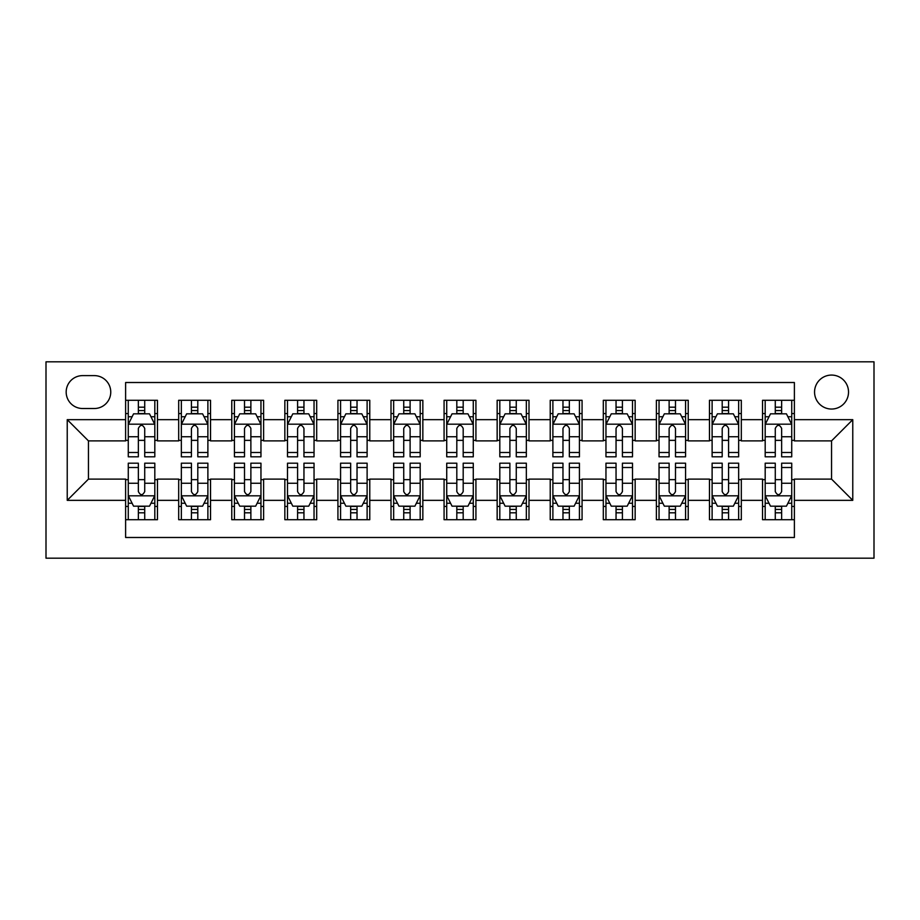 <?xml version="1.0" encoding="UTF-8"?>
<svg xmlns="http://www.w3.org/2000/svg" width="920" height="920" viewBox="0 0 920 920"><rect width="100%" height="100%" fill="white"/><g stroke="black" fill="none" stroke-linecap="round" stroke-linejoin="round"><path stroke-width="1.38" d="M831.542 375.072A16.985 16.985 0 0 0 814.556 392.058A16.985 16.985 0 0 0 831.542 409.043A16.985 16.985 0 0 0 848.527 392.058A16.985 16.985 0 0 0 831.542 375.072M46 558.187L874 558.187L874 361.813L46 361.813L46 558.187M794.385 400.292L762.542 400.292L762.542 419.658L741.313 419.658L741.313 440.887L762.542 440.887L762.542 419.658M741.313 419.658L741.313 400.292L709.458 400.292L709.458 419.658L688.229 419.658L688.229 440.887L709.458 440.887L709.458 419.658M688.229 419.658L688.229 400.292L656.385 400.292L656.385 419.658L635.156 419.658L635.156 440.887L656.385 440.887L656.385 419.658M635.156 419.658L635.156 400.292L603.313 400.292L603.313 419.658L582.072 419.658L582.072 440.887L603.313 440.887L603.313 419.658M582.072 419.658L582.072 400.292L550.229 400.292L550.229 419.658L529 419.658L529 440.887L550.229 440.887L550.229 419.658M529 419.658L529 400.292L497.156 400.292L497.156 419.658L475.928 419.658L475.928 440.887L497.156 440.887L497.156 419.658M475.928 419.658L475.928 400.292L444.072 400.292L444.072 419.658L422.843 419.658L422.843 440.887L444.072 440.887L444.072 419.658M422.843 419.658L422.843 400.292L391 400.292L391 419.658L369.771 419.658L369.771 440.887L391 440.887L391 419.658M369.771 419.658L369.771 400.292L337.928 400.292L337.928 419.658L316.687 419.658L316.687 440.887L337.928 440.887L337.928 419.658M316.687 419.658L316.687 400.292L284.843 400.292L284.843 419.658L263.614 419.658L263.614 440.887L284.843 440.887L284.843 419.658M263.614 419.658L263.614 400.292L231.771 400.292L231.771 419.658L210.542 419.658L210.542 440.887L231.771 440.887L231.771 419.658M210.542 419.658L210.542 400.292L178.687 400.292L178.687 440.887L157.458 440.887L157.458 400.292L125.614 400.292M125.614 519.708L157.458 519.708L157.458 479.113L178.687 479.113L178.687 519.708L210.542 519.708L210.542 479.113L231.771 479.113L231.771 500.342L210.542 500.342M231.771 500.342L231.771 519.708L263.614 519.708L263.614 479.113L284.843 479.113L284.843 500.342L263.614 500.342M284.843 500.342L284.843 519.708L316.687 519.708L316.687 479.113L337.928 479.113L337.928 500.342L316.687 500.342M337.928 500.342L337.928 519.708L369.771 519.708L369.771 479.113L391 479.113L391 500.342L369.771 500.342M391 500.342L391 519.708L422.843 519.708L422.843 479.113L444.072 479.113L444.072 500.342L422.843 500.342M444.072 500.342L444.072 519.708L475.928 519.708L475.928 479.113L497.156 479.113L497.156 500.342L475.928 500.342M497.156 500.342L497.156 519.708L529 519.708L529 479.113L550.229 479.113L550.229 500.342L529 500.342M550.229 500.342L550.229 519.708L582.072 519.708L582.072 479.113L603.313 479.113L603.313 500.342L582.072 500.342M603.313 500.342L603.313 519.708L635.156 519.708L635.156 479.113L656.385 479.113L656.385 500.342L635.156 500.342M656.385 500.342L656.385 519.708L688.229 519.708L688.229 479.113L709.458 479.113L709.458 500.342L688.229 500.342M709.458 500.342L709.458 519.708L741.313 519.708L741.313 479.113L762.542 479.113L762.542 500.342L741.313 500.342M82.627 408.514L94.3 408.514A16.456 16.456 0 0 0 110.756 392.058A16.456 16.456 0 0 0 94.3 375.613L82.627 375.613A16.456 16.456 0 0 0 66.171 392.058A16.456 16.456 0 0 0 82.627 408.514M794.385 419.658L794.385 382.513L125.614 382.513L125.614 440.887L88.458 440.887L88.458 479.113L125.614 479.113L125.614 537.487L794.385 537.487L794.385 479.113L831.542 479.113L831.542 440.887L794.385 440.887L794.385 419.658L852.771 419.658L852.771 500.342L794.385 500.342M125.614 500.342L67.229 500.342L67.229 419.658L125.614 419.658M762.542 500.342L762.542 519.708L794.385 519.708M125.614 413.563L128.271 413.563M138.356 413.563L144.727 413.563M154.813 413.563L157.458 413.563M125.614 440.358L128.271 440.358M138.356 440.358L144.727 440.358M154.813 440.358L157.458 440.358M125.614 479.642L128.271 479.642M138.356 479.642L144.727 479.642M154.813 479.642L157.458 479.642M125.614 506.437L128.271 506.437M138.356 506.437L144.727 506.437M154.813 506.437L157.458 506.437M178.687 440.358L181.343 440.358M191.429 440.358L197.8 440.358M207.886 440.358L210.542 440.358M178.687 413.563L181.343 413.563M191.429 413.563L197.8 413.563M207.886 413.563L210.542 413.563M178.687 479.642L181.343 479.642M191.429 479.642L197.8 479.642M207.886 479.642L210.542 479.642M178.687 506.437L181.343 506.437M191.429 506.437L197.8 506.437M207.886 506.437L210.542 506.437M231.771 479.642L234.427 479.642M244.513 479.642L250.872 479.642M260.958 479.642L263.614 479.642M231.771 506.437L234.427 506.437M244.513 506.437L250.872 506.437M260.958 506.437L263.614 506.437M231.771 413.563L234.427 413.563M244.513 413.563L250.872 413.563M260.958 413.563L263.614 413.563M231.771 440.358L234.427 440.358M244.513 440.358L250.872 440.358M260.958 440.358L263.614 440.358M284.843 479.642L287.5 479.642M297.585 479.642L303.957 479.642M314.042 479.642L316.687 479.642M284.843 506.437L287.5 506.437M297.585 506.437L303.957 506.437M314.042 506.437L316.687 506.437M284.843 413.563L287.5 413.563M297.585 413.563L303.957 413.563M314.042 413.563L316.687 413.563M284.843 440.358L287.5 440.358M297.585 440.358L303.957 440.358M314.042 440.358L316.687 440.358M337.928 479.642L340.572 479.642M350.658 479.642L357.029 479.642M367.115 479.642L369.771 479.642M337.928 506.437L340.572 506.437M350.658 506.437L357.029 506.437M367.115 506.437L369.771 506.437M337.928 413.563L340.572 413.563M350.658 413.563L357.029 413.563M367.115 413.563L369.771 413.563M337.928 440.358L340.572 440.358M350.658 440.358L357.029 440.358M367.115 440.358L369.771 440.358M391 479.642L393.656 479.642M403.742 479.642L410.113 479.642M420.187 479.642L422.843 479.642M391 506.437L393.656 506.437M403.742 506.437L410.113 506.437M420.187 506.437L422.843 506.437M391 413.563L393.656 413.563M403.742 413.563L410.113 413.563M420.187 413.563L422.843 413.563M391 440.358L393.656 440.358M403.742 440.358L410.113 440.358M420.187 440.358L422.843 440.358M444.072 479.642L446.729 479.642M456.815 479.642L463.185 479.642M473.271 479.642L475.928 479.642M444.072 506.437L446.729 506.437M456.815 506.437L463.185 506.437M473.271 506.437L475.928 506.437M444.072 413.563L446.729 413.563M456.815 413.563L463.185 413.563M473.271 413.563L475.928 413.563M444.072 440.358L446.729 440.358M456.815 440.358L463.185 440.358M473.271 440.358L475.928 440.358M497.156 479.642L499.813 479.642M509.887 479.642L516.258 479.642M526.343 479.642L529 479.642M497.156 506.437L499.813 506.437M509.887 506.437L516.258 506.437M526.343 506.437L529 506.437M497.156 413.563L499.813 413.563M509.887 413.563L516.258 413.563M526.343 413.563L529 413.563M497.156 440.358L499.813 440.358M509.887 440.358L516.258 440.358M526.343 440.358L529 440.358M550.229 479.642L552.885 479.642M562.971 479.642L569.342 479.642M579.428 479.642L582.072 479.642M550.229 506.437L552.885 506.437M562.971 506.437L569.342 506.437M579.428 506.437L582.072 506.437M550.229 413.563L552.885 413.563M562.971 413.563L569.342 413.563M579.428 413.563L582.072 413.563M550.229 440.358L552.885 440.358M562.971 440.358L569.342 440.358M579.428 440.358L582.072 440.358M603.313 479.642L605.958 479.642M616.043 479.642L622.414 479.642M632.5 479.642L635.156 479.642M603.313 506.437L605.958 506.437M616.043 506.437L622.414 506.437M632.5 506.437L635.156 506.437M603.313 413.563L605.958 413.563M616.043 413.563L622.414 413.563M632.5 413.563L635.156 413.563M603.313 440.358L605.958 440.358M616.043 440.358L622.414 440.358M632.5 440.358L635.156 440.358M656.385 479.642L659.042 479.642M669.127 479.642L675.487 479.642M685.572 479.642L688.229 479.642M656.385 506.437L659.042 506.437M669.127 506.437L675.487 506.437M685.572 506.437L688.229 506.437M656.385 413.563L659.042 413.563M669.127 413.563L675.487 413.563M685.572 413.563L688.229 413.563M656.385 440.358L659.042 440.358M669.127 440.358L675.487 440.358M685.572 440.358L688.229 440.358M709.458 479.642L712.115 479.642M722.2 479.642L728.571 479.642M738.656 479.642L741.313 479.642M709.458 506.437L712.115 506.437M722.2 506.437L728.571 506.437M738.656 506.437L741.313 506.437M709.458 413.563L712.115 413.563M722.2 413.563L728.571 413.563M738.656 413.563L741.313 413.563M709.458 440.358L712.115 440.358M722.2 440.358L728.571 440.358M738.656 440.358L741.313 440.358M762.542 479.642L765.187 479.642M775.272 479.642L781.644 479.642M791.729 479.642L794.385 479.642M762.542 506.437L765.187 506.437M775.272 506.437L781.644 506.437M791.729 506.437L794.385 506.437M762.542 413.563L765.187 413.563M775.272 413.563L781.644 413.563M791.729 413.563L794.385 413.563M762.542 440.358L765.187 440.358M775.272 440.358L781.644 440.358M791.729 440.358L794.385 440.358M88.458 440.887L67.229 419.658M88.458 479.113L67.229 500.342M852.771 419.658L831.542 440.887M852.771 500.342L831.542 479.113M144.727 407.192L138.356 407.192M154.813 452.49L144.727 452.49L144.727 456.815L154.813 456.815L154.813 424.442L149.5 413.827L133.572 413.827L128.271 424.442L128.271 456.815L138.356 456.815L138.356 452.49L128.271 452.49M128.271 424.442L128.271 400.292M154.813 424.442L154.813 400.292M138.356 413.827L138.356 400.292M144.727 400.292L144.727 413.827M144.727 452.49L144.727 428.421C142.6 424.327 140.484 424.327 138.356 428.421L138.356 452.49M138.356 512.808L144.727 512.808M128.271 467.509L138.356 467.509L138.356 463.185L128.271 463.185L128.271 495.558L133.572 506.172L149.5 506.172L154.813 495.558L154.813 463.185L144.727 463.185L144.727 467.509L154.813 467.509M154.813 495.558L154.813 519.708M128.271 495.558L128.271 519.708M144.727 506.172L144.727 519.708M138.356 519.708L138.356 506.172M138.356 467.509L138.356 491.579C140.472 495.673 142.6 495.673 144.727 491.579L144.727 467.509M197.8 407.192L191.429 407.192M207.886 452.49L197.8 452.49L197.8 456.815L207.886 456.815L207.886 424.442L202.572 413.827L186.656 413.827L181.343 424.442L181.343 456.815L191.429 456.815L191.429 452.49L181.343 452.49M181.343 424.442L181.343 400.292M207.886 424.442L207.886 400.292M191.429 413.827L191.429 400.292M197.8 400.292L197.8 413.827M197.8 452.49L197.8 428.421C195.684 424.327 193.556 424.327 191.429 428.421L191.429 452.49M250.872 407.192L244.513 407.192M260.958 452.49L250.872 452.49L250.872 456.815L260.958 456.815L260.958 424.442L255.656 413.827L239.729 413.827L234.427 424.442L234.427 456.815L244.513 456.815L244.513 452.49L234.427 452.49M234.427 424.442L234.427 400.292M260.958 424.442L260.958 400.292M244.513 413.827L244.513 400.292M250.872 400.292L250.872 413.827M250.872 452.49L250.872 428.421C248.756 424.327 246.629 424.327 244.513 428.421L244.513 452.49M303.957 407.192L297.585 407.192M314.042 452.49L303.957 452.49L303.957 456.815L314.042 456.815L314.042 424.442L308.729 413.827L292.813 413.827L287.5 424.442L287.5 456.815L297.585 456.815L297.585 452.49L287.5 452.49M287.5 424.442L287.5 400.292M314.042 424.442L314.042 400.292M297.585 413.827L297.585 400.292M303.957 400.292L303.957 413.827M303.957 452.49L303.957 428.421C301.829 424.327 299.713 424.327 297.585 428.421L297.585 452.49M357.029 407.192L350.658 407.192M367.115 452.49L357.029 452.49L357.029 456.815L367.115 456.815L367.115 424.442L361.813 413.827L345.885 413.827L340.572 424.442L340.572 456.815L350.658 456.815L350.658 452.49L340.572 452.49M340.572 424.442L340.572 400.292M367.115 424.442L367.115 400.292M350.658 413.827L350.658 400.292M357.029 400.292L357.029 413.827M357.029 452.49L357.029 428.421C354.913 424.327 352.785 424.327 350.658 428.421L350.658 452.49M191.429 512.808L197.8 512.808M181.343 467.509L191.429 467.509L191.429 463.185L181.343 463.185L181.343 495.558L186.656 506.172L202.572 506.172L207.886 495.558L207.886 463.185L197.8 463.185L197.8 467.509L207.886 467.509M207.886 495.558L207.886 519.708M181.343 495.558L181.343 519.708M197.8 506.172L197.8 519.708M191.429 519.708L191.429 506.172M191.429 467.509L191.429 491.579C193.556 495.673 195.672 495.673 197.8 491.579L197.8 467.509M244.513 512.808L250.872 512.808M234.427 467.509L244.513 467.509L244.513 463.185L234.427 463.185L234.427 495.558L239.729 506.172L255.656 506.172L260.958 495.558L260.958 463.185L250.872 463.185L250.872 467.509L260.958 467.509M260.958 495.558L260.958 519.708M234.427 495.558L234.427 519.708M250.872 506.172L250.872 519.708M244.513 519.708L244.513 506.172M244.513 467.509L244.513 491.579C246.629 495.673 248.756 495.673 250.872 491.579L250.872 467.509M297.585 512.808L303.957 512.808M287.5 467.509L297.585 467.509L297.585 463.185L287.5 463.185L287.5 495.558L292.813 506.172L308.729 506.172L314.042 495.558L314.042 463.185L303.957 463.185L303.957 467.509L314.042 467.509M314.042 495.558L314.042 519.708M287.5 495.558L287.5 519.708M303.957 506.172L303.957 519.708M297.585 519.708L297.585 506.172M297.585 467.509L297.585 491.579C299.702 495.673 301.829 495.673 303.957 491.579L303.957 467.509M350.658 512.808L357.029 512.808M340.572 467.509L350.658 467.509L350.658 463.185L340.572 463.185L340.572 495.558L345.885 506.172L361.813 506.172L367.115 495.558L367.115 463.185L357.029 463.185L357.029 467.509L367.115 467.509M367.115 495.558L367.115 519.708M340.572 495.558L340.572 519.708M357.029 506.172L357.029 519.708M350.658 519.708L350.658 506.172M350.658 467.509L350.658 491.579C352.785 495.673 354.901 495.673 357.029 491.579L357.029 467.509M410.113 407.192L403.742 407.192M420.187 452.49L410.113 452.49L410.113 456.815L420.187 456.815L420.187 424.442L414.885 413.827L398.958 413.827L393.656 424.442L393.656 456.815L403.742 456.815L403.742 452.49L393.656 452.49M393.656 424.442L393.656 400.292M420.187 424.442L420.187 400.292M403.742 413.827L403.742 400.292M410.113 400.292L410.113 413.827M410.113 452.49L410.113 428.421C407.985 424.327 405.869 424.327 403.742 428.421L403.742 452.49M403.742 512.808L410.113 512.808M393.656 467.509L403.742 467.509L403.742 463.185L393.656 463.185L393.656 495.558L398.958 506.172L414.885 506.172L420.187 495.558L420.187 463.185L410.113 463.185L410.113 467.509L420.187 467.509M420.187 495.558L420.187 519.708M393.656 495.558L393.656 519.708M410.113 506.172L410.113 519.708M403.742 519.708L403.742 506.172M403.742 467.509L403.742 491.579C405.858 495.673 407.985 495.673 410.113 491.579L410.113 467.509M463.185 407.192L456.815 407.192M473.271 452.49L463.185 452.49L463.185 456.815L473.271 456.815L473.271 424.442L467.958 413.827L452.042 413.827L446.729 424.442L446.729 456.815L456.815 456.815L456.815 452.49L446.729 452.49M446.729 424.442L446.729 400.292M473.271 424.442L473.271 400.292M456.815 413.827L456.815 400.292M463.185 400.292L463.185 413.827M463.185 452.49L463.185 428.421C461.069 424.327 458.942 424.327 456.815 428.421L456.815 452.49M456.815 512.808L463.185 512.808M446.729 467.509L456.815 467.509L456.815 463.185L446.729 463.185L446.729 495.558L452.042 506.172L467.958 506.172L473.271 495.558L473.271 463.185L463.185 463.185L463.185 467.509L473.271 467.509M473.271 495.558L473.271 519.708M446.729 495.558L446.729 519.708M463.185 506.172L463.185 519.708M456.815 519.708L456.815 506.172M456.815 467.509L456.815 491.579C458.93 495.673 461.058 495.673 463.185 491.579L463.185 467.509M516.258 407.192L509.887 407.192M526.343 452.49L516.258 452.49L516.258 456.815L526.343 456.815L526.343 424.442L521.042 413.827L505.114 413.827L499.813 424.442L499.813 456.815L509.887 456.815L509.887 452.49L499.813 452.49M499.813 424.442L499.813 400.292M526.343 424.442L526.343 400.292M509.887 413.827L509.887 400.292M516.258 400.292L516.258 413.827M516.258 452.49L516.258 428.421C514.142 424.327 512.014 424.327 509.887 428.421L509.887 452.49M509.887 512.808L516.258 512.808M499.813 467.509L509.887 467.509L509.887 463.185L499.813 463.185L499.813 495.558L505.114 506.172L521.042 506.172L526.343 495.558L526.343 463.185L516.258 463.185L516.258 467.509L526.343 467.509M526.343 495.558L526.343 519.708M499.813 495.558L499.813 519.708M516.258 506.172L516.258 519.708M509.887 519.708L509.887 506.172M509.887 467.509L509.887 491.579C512.014 495.673 514.13 495.673 516.258 491.579L516.258 467.509M569.342 407.192L562.971 407.192M579.428 452.49L569.342 452.49L569.342 456.815L579.428 456.815L579.428 424.442L574.115 413.827L558.187 413.827L552.885 424.442L552.885 456.815L562.971 456.815L562.971 452.49L552.885 452.49M552.885 424.442L552.885 400.292M579.428 424.442L579.428 400.292M562.971 413.827L562.971 400.292M569.342 400.292L569.342 413.827M569.342 452.49L569.342 428.421C567.214 424.327 565.098 424.327 562.971 428.421L562.971 452.49M562.971 512.808L569.342 512.808M552.885 467.509L562.971 467.509L562.971 463.185L552.885 463.185L552.885 495.558L558.187 506.172L574.115 506.172L579.428 495.558L579.428 463.185L569.342 463.185L569.342 467.509L579.428 467.509M579.428 495.558L579.428 519.708M552.885 495.558L552.885 519.708M569.342 506.172L569.342 519.708M562.971 519.708L562.971 506.172M562.971 467.509L562.971 491.579C565.087 495.673 567.214 495.673 569.342 491.579L569.342 467.509M622.414 407.192L616.043 407.192M632.5 452.49L622.414 452.49L622.414 456.815L632.5 456.815L632.5 424.442L627.187 413.827L611.271 413.827L605.958 424.442L605.958 456.815L616.043 456.815L616.043 452.49L605.958 452.49M605.958 424.442L605.958 400.292M632.5 424.442L632.5 400.292M616.043 413.827L616.043 400.292M622.414 400.292L622.414 413.827M622.414 452.49L622.414 428.421C620.298 424.327 618.171 424.327 616.043 428.421L616.043 452.49M616.043 512.808L622.414 512.808M605.958 467.509L616.043 467.509L616.043 463.185L605.958 463.185L605.958 495.558L611.271 506.172L627.187 506.172L632.5 495.558L632.5 463.185L622.414 463.185L622.414 467.509L632.5 467.509M632.5 495.558L632.5 519.708M605.958 495.558L605.958 519.708M622.414 506.172L622.414 519.708M616.043 519.708L616.043 506.172M616.043 467.509L616.043 491.579C618.171 495.673 620.287 495.673 622.414 491.579L622.414 467.509M675.487 407.192L669.127 407.192M685.572 452.49L675.487 452.49L675.487 456.815L685.572 456.815L685.572 424.442L680.271 413.827L664.344 413.827L659.042 424.442L659.042 456.815L669.127 456.815L669.127 452.49L659.042 452.49M659.042 424.442L659.042 400.292M685.572 424.442L685.572 400.292M669.127 413.827L669.127 400.292M675.487 400.292L675.487 413.827M675.487 452.49L675.487 428.421C673.371 424.327 671.244 424.327 669.127 428.421L669.127 452.49M669.127 512.808L675.487 512.808M659.042 467.509L669.127 467.509L669.127 463.185L659.042 463.185L659.042 495.558L664.344 506.172L680.271 506.172L685.572 495.558L685.572 463.185L675.487 463.185L675.487 467.509L685.572 467.509M685.572 495.558L685.572 519.708M659.042 495.558L659.042 519.708M675.487 506.172L675.487 519.708M669.127 519.708L669.127 506.172M669.127 467.509L669.127 491.579C671.244 495.673 673.371 495.673 675.487 491.579L675.487 467.509M728.571 407.192L722.2 407.192M738.656 452.49L728.571 452.49L728.571 456.815L738.656 456.815L738.656 424.442L733.344 413.827L717.428 413.827L712.115 424.442L712.115 456.815L722.2 456.815L722.2 452.49L712.115 452.49M712.115 424.442L712.115 400.292M738.656 424.442L738.656 400.292M722.2 413.827L722.2 400.292M728.571 400.292L728.571 413.827M728.571 452.49L728.571 428.421C726.443 424.327 724.327 424.327 722.2 428.421L722.2 452.49M722.2 512.808L728.571 512.808M712.115 467.509L722.2 467.509L722.2 463.185L712.115 463.185L712.115 495.558L717.428 506.172L733.344 506.172L738.656 495.558L738.656 463.185L728.571 463.185L728.571 467.509L738.656 467.509M738.656 495.558L738.656 519.708M712.115 495.558L712.115 519.708M728.571 506.172L728.571 519.708M722.2 519.708L722.2 506.172M722.2 467.509L722.2 491.579C724.316 495.673 726.443 495.673 728.571 491.579L728.571 467.509M781.644 407.192L775.272 407.192M791.729 452.49L781.644 452.49L781.644 456.815L791.729 456.815L791.729 424.442L786.428 413.827L770.5 413.827L765.187 424.442L765.187 456.815L775.272 456.815L775.272 452.49L765.187 452.49M765.187 424.442L765.187 400.292M791.729 424.442L791.729 400.292M775.272 413.827L775.272 400.292M781.644 400.292L781.644 413.827M781.644 452.49L781.644 428.421C779.527 424.327 777.4 424.327 775.272 428.421L775.272 452.49M775.272 512.808L781.644 512.808M765.187 467.509L775.272 467.509L775.272 463.185L765.187 463.185L765.187 495.558L770.5 506.172L786.428 506.172L791.729 495.558L791.729 463.185L781.644 463.185L781.644 467.509L791.729 467.509M791.729 495.558L791.729 519.708M765.187 495.558L765.187 519.708M781.644 506.172L781.644 519.708M775.272 519.708L775.272 506.172M775.272 467.509L775.272 491.579C777.4 495.673 779.516 495.673 781.644 491.579L781.644 467.509M178.687 500.342L157.458 500.342M178.687 419.658L157.458 419.658M154.675 424.178L128.398 424.178M128.271 416.748L132.112 416.748M150.96 416.748L154.813 416.748M138.356 436.735L128.271 436.735M154.813 436.735L144.727 436.735M144.727 410.561L138.356 410.561M128.398 495.822L154.675 495.822M154.813 503.251L150.96 503.251M132.112 503.251L128.271 503.251M144.727 483.264L154.813 483.264M128.271 483.264L138.356 483.264M138.356 509.438L144.727 509.438M207.748 424.178L181.481 424.178M181.343 416.748L185.196 416.748M204.033 416.748L207.886 416.748M191.429 436.735L181.343 436.735M207.886 436.735L197.8 436.735M197.8 410.561L191.429 410.561M260.832 424.178L234.554 424.178M234.427 416.748L238.268 416.748M257.117 416.748L260.958 416.748M244.513 436.735L234.427 436.735M260.958 436.735L250.872 436.735M250.872 410.561L244.513 410.561M313.904 424.178L287.638 424.178M287.5 416.748L291.352 416.748M310.19 416.748L314.042 416.748M297.585 436.735L287.5 436.735M314.042 436.735L303.957 436.735M303.957 410.561L297.585 410.561M366.988 424.178L340.71 424.178M340.572 416.748L344.425 416.748M363.273 416.748L367.115 416.748M350.658 436.735L340.572 436.735M367.115 436.735L357.029 436.735M357.029 410.561L350.658 410.561M181.481 495.822L207.748 495.822M207.886 503.251L204.033 503.251M185.196 503.251L181.343 503.251M197.8 483.264L207.886 483.264M181.343 483.264L191.429 483.264M191.429 509.438L197.8 509.438M234.554 495.822L260.832 495.822M260.958 503.251L257.117 503.251M238.268 503.251L234.427 503.251M250.872 483.264L260.958 483.264M234.427 483.264L244.513 483.264M244.513 509.438L250.872 509.438M287.638 495.822L313.904 495.822M314.042 503.251L310.19 503.251M291.352 503.251L287.5 503.251M303.957 483.264L314.042 483.264M287.5 483.264L297.585 483.264M297.585 509.438L303.957 509.438M340.71 495.822L366.988 495.822M367.115 503.251L363.273 503.251M344.425 503.251L340.572 503.251M357.029 483.264L367.115 483.264M340.572 483.264L350.658 483.264M350.658 509.438L357.029 509.438M420.06 424.178L393.783 424.178M393.656 416.748L397.497 416.748M416.346 416.748L420.187 416.748M403.742 436.735L393.656 436.735M420.187 436.735L410.113 436.735M410.113 410.561L403.742 410.561M393.783 495.822L420.06 495.822M420.187 503.251L416.346 503.251M397.497 503.251L393.656 503.251M410.113 483.264L420.187 483.264M393.656 483.264L403.742 483.264M403.742 509.438L410.113 509.438M473.133 424.178L446.867 424.178M446.729 416.748L450.581 416.748M469.418 416.748L473.271 416.748M456.815 436.735L446.729 436.735M473.271 436.735L463.185 436.735M463.185 410.561L456.815 410.561M446.867 495.822L473.133 495.822M473.271 503.251L469.418 503.251M450.581 503.251L446.729 503.251M463.185 483.264L473.271 483.264M446.729 483.264L456.815 483.264M456.815 509.438L463.185 509.438M526.217 424.178L499.94 424.178M499.813 416.748L503.654 416.748M522.502 416.748L526.343 416.748M509.887 436.735L499.813 436.735M526.343 436.735L516.258 436.735M516.258 410.561L509.887 410.561M499.94 495.822L526.217 495.822M526.343 503.251L522.502 503.251M503.654 503.251L499.813 503.251M516.258 483.264L526.343 483.264M499.813 483.264L509.887 483.264M509.887 509.438L516.258 509.438M579.289 424.178L553.012 424.178M552.885 416.748L556.726 416.748M575.575 416.748L579.428 416.748M562.971 436.735L552.885 436.735M579.428 436.735L569.342 436.735M569.342 410.561L562.971 410.561M553.012 495.822L579.289 495.822M579.428 503.251L575.575 503.251M556.726 503.251L552.885 503.251M569.342 483.264L579.428 483.264M552.885 483.264L562.971 483.264M562.971 509.438L569.342 509.438M632.362 424.178L606.096 424.178M605.958 416.748L609.81 416.748M628.647 416.748L632.5 416.748M616.043 436.735L605.958 436.735M632.5 436.735L622.414 436.735M622.414 410.561L616.043 410.561M606.096 495.822L632.362 495.822M632.5 503.251L628.647 503.251M609.81 503.251L605.958 503.251M622.414 483.264L632.5 483.264M605.958 483.264L616.043 483.264M616.043 509.438L622.414 509.438M685.446 424.178L659.168 424.178M659.042 416.748L662.883 416.748M681.731 416.748L685.572 416.748M669.127 436.735L659.042 436.735M685.572 436.735L675.487 436.735M675.487 410.561L669.127 410.561M659.168 495.822L685.446 495.822M685.572 503.251L681.731 503.251M662.883 503.251L659.042 503.251M675.487 483.264L685.572 483.264M659.042 483.264L669.127 483.264M669.127 509.438L675.487 509.438M738.519 424.178L712.252 424.178M712.115 416.748L715.967 416.748M734.804 416.748L738.656 416.748M722.2 436.735L712.115 436.735M738.656 436.735L728.571 436.735M728.571 410.561L722.2 410.561M712.252 495.822L738.519 495.822M738.656 503.251L734.804 503.251M715.967 503.251L712.115 503.251M728.571 483.264L738.656 483.264M712.115 483.264L722.2 483.264M722.2 509.438L728.571 509.438M791.602 424.178L765.325 424.178M765.187 416.748L769.039 416.748M787.888 416.748L791.729 416.748M775.272 436.735L765.187 436.735M791.729 436.735L781.644 436.735M781.644 410.561L775.272 410.561M765.325 495.822L791.602 495.822M791.729 503.251L787.888 503.251M769.039 503.251L765.187 503.251M781.644 483.264L791.729 483.264M765.187 483.264L775.272 483.264M775.272 509.438L781.644 509.438"/></g></svg>
